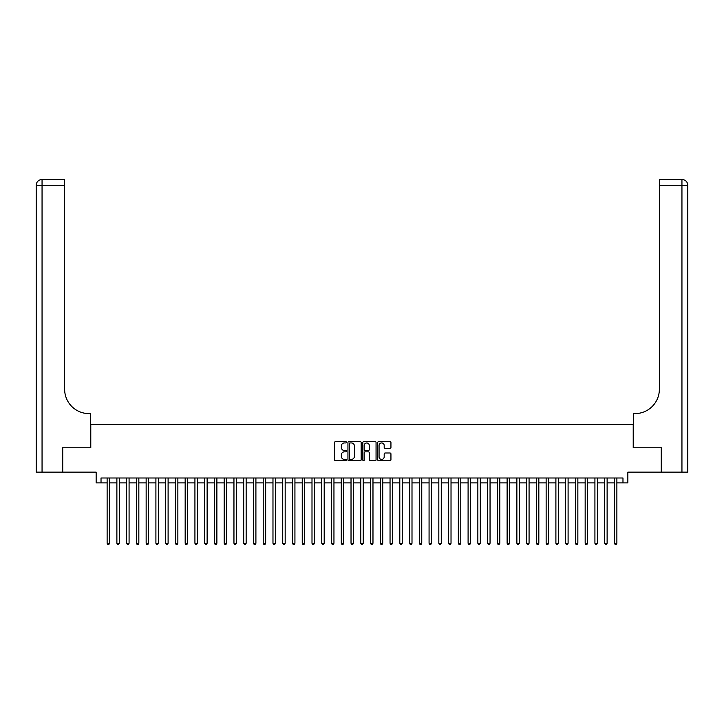 <?xml version="1.0" encoding="UTF-8"?>
<svg xmlns="http://www.w3.org/2000/svg" width="724" height="724" viewBox="0 0 724 724"><rect width="100%" height="100%" fill="white"/><g stroke="black" fill="none" stroke-linecap="round" stroke-linejoin="round"><path stroke-width="1.09" d="M346.389 442.264A0.67 0.67 0 0 0 345.719 441.595L335.547 441.595A0.959 0.959 0 0 0 334.588 442.554L334.588 459.785A0.959 0.959 0 0 0 335.547 460.745L345.719 460.745A0.67 0.67 0 0 0 346.389 460.075A0.67 0.67 0 0 0 345.719 459.405L344.407 459.405A3.068 3.068 0 0 1 341.339 456.337L341.339 454.907A3.068 3.068 0 0 1 344.407 451.839L345.719 451.839A0.67 0.67 0 0 0 346.389 451.17A0.67 0.67 0 0 0 345.719 450.5L344.407 450.5A3.068 3.068 0 0 1 341.339 447.432L341.339 446.002A3.068 3.068 0 0 1 344.407 442.934L345.719 442.934A0.67 0.67 0 0 0 346.389 442.264M389.983 448.346A0.959 0.959 0 0 0 390.942 447.387L390.942 442.554A0.959 0.959 0 0 0 389.983 441.595L378.688 441.595A0.959 0.959 0 0 0 377.729 442.554L377.729 459.785A0.959 0.959 0 0 0 378.688 460.745L389.983 460.745A0.959 0.959 0 0 0 390.942 459.785L390.942 453.948A0.959 0.959 0 0 0 389.983 452.989L385.15 452.989A0.959 0.959 0 0 0 384.191 453.948L384.191 456.844A2.561 2.561 0 0 1 381.629 459.405A2.561 2.561 0 0 1 379.068 456.844L379.068 445.495A2.561 2.561 0 0 1 381.629 442.934A2.561 2.561 0 0 1 384.191 445.495L384.191 447.387A0.959 0.959 0 0 0 385.15 448.346L389.983 448.346M101.025 482.872L101.025 477.994L622.975 477.994L622.975 482.872L627.853 482.872L627.853 472.148L661.265 472.148L661.265 447.758L633.219 447.758L633.219 424.336L90.781 424.336L90.781 447.758L62.735 447.758L62.735 472.148L96.147 472.148L96.147 482.872L107.125 482.872M361.158 442.554A0.959 0.959 0 0 0 360.208 441.595L348.905 441.595A0.959 0.959 0 0 0 347.945 442.554L347.945 459.785A0.959 0.959 0 0 0 348.905 460.745L360.208 460.745A0.959 0.959 0 0 0 361.158 459.785L361.158 442.554M363.792 441.595L375.095 441.595A0.959 0.959 0 0 1 376.055 442.554L376.055 459.785A0.959 0.959 0 0 1 375.095 460.745L370.263 460.745A0.959 0.959 0 0 1 369.303 459.785L369.303 452.799A0.959 0.959 0 0 0 368.344 451.839L365.14 451.839A0.959 0.959 0 0 0 364.181 452.799L364.181 460.075A0.67 0.67 0 0 1 363.511 460.745A0.67 0.67 0 0 1 362.842 460.075L362.842 442.554A0.959 0.959 0 0 1 363.792 441.595M109.568 482.872L116.881 482.872M119.324 482.872L126.637 482.872M129.08 482.872L136.393 482.872M138.836 482.872L146.148 482.872M148.592 482.872L155.904 482.872M158.348 482.872L165.66 482.872M168.104 482.872L175.416 482.872M177.86 482.872L185.172 482.872M187.616 482.872L194.928 482.872M197.371 482.872L204.684 482.872M207.127 482.872L214.44 482.872M216.883 482.872L224.196 482.872M226.639 482.872L233.952 482.872M236.395 482.872L243.707 482.872M246.151 482.872L253.463 482.872M255.907 482.872L263.219 482.872M265.663 482.872L272.975 482.872M275.419 482.872L282.731 482.872M285.175 482.872L292.487 482.872M294.93 482.872L302.243 482.872M304.686 482.872L311.999 482.872M314.442 482.872L321.755 482.872M324.198 482.872L331.511 482.872M333.954 482.872L341.266 482.872M343.71 482.872L351.022 482.872M353.466 482.872L360.778 482.872M363.222 482.872L370.534 482.872M372.978 482.872L380.29 482.872M382.734 482.872L390.046 482.872M392.489 482.872L399.802 482.872M402.245 482.872L409.558 482.872M412.001 482.872L419.314 482.872M421.757 482.872L429.07 482.872M431.513 482.872L438.825 482.872M441.269 482.872L448.581 482.872M451.025 482.872L458.337 482.872M460.781 482.872L468.093 482.872M470.537 482.872L477.849 482.872M480.293 482.872L487.605 482.872M490.048 482.872L497.361 482.872M499.804 482.872L507.117 482.872M509.56 482.872L516.873 482.872M519.316 482.872L526.629 482.872M529.072 482.872L536.384 482.872M538.828 482.872L546.14 482.872M548.584 482.872L555.896 482.872M558.34 482.872L565.652 482.872M568.096 482.872L575.408 482.872M577.852 482.872L585.164 482.872M587.607 482.872L594.92 482.872M597.363 482.872L604.676 482.872M607.119 482.872L614.432 482.872M616.875 482.872L622.975 482.872M349.954 442.934A0.67 0.67 0 0 0 349.285 443.604L349.285 458.735A0.67 0.67 0 0 0 349.954 459.405L351.348 459.405A3.068 3.068 0 0 0 354.407 456.337L354.407 446.002A3.068 3.068 0 0 0 351.348 442.934L349.954 442.934M369.303 445.541A2.561 2.561 0 0 0 366.742 442.979A2.561 2.561 0 0 0 364.181 445.541L364.181 449.541A0.959 0.959 0 0 0 365.14 450.5L368.344 450.5A0.959 0.959 0 0 0 369.303 449.541L369.303 445.541M109.568 477.994L109.568 543.262L107.125 543.262L107.125 477.994M109.568 543.262L108.835 544.529L107.858 544.529L107.125 543.262M62.445 447.758L90.69 447.758L90.69 413.612L89.025 413.612A24.39 24.39 0 0 1 64.635 389.222L64.635 185.317L42.055 185.317L42.055 472.148L62.445 472.148L62.445 447.758M42.055 472.148L36.2 472.148L36.2 185.317A5.855 5.855 0 0 1 42.055 179.471L64.635 179.471L64.635 185.317M89.025 413.612A24.39 24.39 0 0 1 64.635 389.222M42.055 179.471A5.855 5.855 0 0 0 36.2 185.317L42.055 185.317L42.055 179.471M661.555 447.758L633.31 447.758L633.31 413.612L634.975 413.612A24.39 24.39 0 0 0 659.365 389.222L659.365 179.471L681.945 179.471A5.855 5.855 0 0 1 687.8 185.317L687.8 472.148L661.555 472.148L661.555 447.758M634.975 413.612A24.39 24.39 0 0 0 659.365 389.222M687.8 185.317A5.855 5.855 0 0 0 681.945 179.471A5.855 5.855 0 0 1 687.8 185.317L659.365 185.317M119.324 477.994L119.324 543.262L116.881 543.262L116.881 477.994M119.324 543.262L118.591 544.529L117.614 544.529L116.881 543.262M129.08 477.994L129.08 543.262L126.637 543.262L126.637 477.994M129.08 543.262L128.347 544.529L127.37 544.529L126.637 543.262M138.836 477.994L138.836 543.262L136.393 543.262L136.393 477.994M138.836 543.262L138.103 544.529L137.126 544.529L136.393 543.262M148.592 477.994L148.592 543.262L146.148 543.262L146.148 477.994M148.592 543.262L147.859 544.529L146.882 544.529L146.148 543.262M158.348 477.994L158.348 543.262L155.904 543.262L155.904 477.994M158.348 543.262L157.615 544.529L156.637 544.529L155.904 543.262M168.104 477.994L168.104 543.262L165.66 543.262L165.66 477.994M168.104 543.262L167.371 544.529L166.393 544.529L165.66 543.262M177.86 477.994L177.86 543.262L175.416 543.262L175.416 477.994M177.86 543.262L177.127 544.529L176.149 544.529L175.416 543.262M187.616 477.994L187.616 543.262L185.172 543.262L185.172 477.994M187.616 543.262L186.882 544.529L185.905 544.529L185.172 543.262M197.371 477.994L197.371 543.262L194.928 543.262L194.928 477.994M197.371 543.262L196.638 544.529L195.661 544.529L194.928 543.262M207.127 477.994L207.127 543.262L204.684 543.262L204.684 477.994M207.127 543.262L206.394 544.529L205.417 544.529L204.684 543.262M216.883 477.994L216.883 543.262L214.44 543.262L214.44 477.994M216.883 543.262L216.15 544.529L215.173 544.529L214.44 543.262M226.639 477.994L226.639 543.262L224.196 543.262L224.196 477.994M226.639 543.262L225.906 544.529L224.929 544.529L224.196 543.262M236.395 477.994L236.395 543.262L233.952 543.262L233.952 477.994M236.395 543.262L235.662 544.529L234.685 544.529L233.952 543.262M246.151 477.994L246.151 543.262L243.707 543.262L243.707 477.994M246.151 543.262L245.418 544.529L244.441 544.529L243.707 543.262M255.907 477.994L255.907 543.262L253.463 543.262L253.463 477.994M255.907 543.262L255.174 544.529L254.196 544.529L253.463 543.262M265.663 477.994L265.663 543.262L263.219 543.262L263.219 477.994M265.663 543.262L264.93 544.529L263.952 544.529L263.219 543.262M275.419 477.994L275.419 543.262L272.975 543.262L272.975 477.994M275.419 543.262L274.686 544.529L273.708 544.529L272.975 543.262M285.175 477.994L285.175 543.262L282.731 543.262L282.731 477.994M285.175 543.262L284.442 544.529L283.464 544.529L282.731 543.262M294.93 477.994L294.93 543.262L292.487 543.262L292.487 477.994M294.93 543.262L294.197 544.529L293.22 544.529L292.487 543.262M304.686 477.994L304.686 543.262L302.243 543.262L302.243 477.994M304.686 543.262L303.953 544.529L302.976 544.529L302.243 543.262M314.442 477.994L314.442 543.262L311.999 543.262L311.999 477.994M314.442 543.262L313.709 544.529L312.732 544.529L311.999 543.262M324.198 477.994L324.198 543.262L321.755 543.262L321.755 477.994M324.198 543.262L323.465 544.529L322.488 544.529L321.755 543.262M333.954 477.994L333.954 543.262L331.511 543.262L331.511 477.994M333.954 543.262L333.221 544.529L332.244 544.529L331.511 543.262M343.71 477.994L343.71 543.262L341.266 543.262L341.266 477.994M343.71 543.262L342.977 544.529L342 544.529L341.266 543.262M353.466 477.994L353.466 543.262L351.022 543.262L351.022 477.994M353.466 543.262L352.733 544.529L351.755 544.529L351.022 543.262M363.222 477.994L363.222 543.262L360.778 543.262L360.778 477.994M363.222 543.262L362.489 544.529L361.511 544.529L360.778 543.262M372.978 477.994L372.978 543.262L370.534 543.262L370.534 477.994M372.978 543.262L372.245 544.529L371.267 544.529L370.534 543.262M382.734 477.994L382.734 543.262L380.29 543.262L380.29 477.994M382.734 543.262L382.001 544.529L381.023 544.529L380.29 543.262M392.489 477.994L392.489 543.262L390.046 543.262L390.046 477.994M392.489 543.262L391.756 544.529L390.779 544.529L390.046 543.262M402.245 477.994L402.245 543.262L399.802 543.262L399.802 477.994M402.245 543.262L401.512 544.529L400.535 544.529L399.802 543.262M412.001 477.994L412.001 543.262L409.558 543.262L409.558 477.994M412.001 543.262L411.268 544.529L410.291 544.529L409.558 543.262M421.757 477.994L421.757 543.262L419.314 543.262L419.314 477.994M421.757 543.262L421.024 544.529L420.047 544.529L419.314 543.262M431.513 477.994L431.513 543.262L429.07 543.262L429.07 477.994M431.513 543.262L430.78 544.529L429.803 544.529L429.07 543.262M441.269 477.994L441.269 543.262L438.825 543.262L438.825 477.994M441.269 543.262L440.536 544.529L439.558 544.529L438.825 543.262M451.025 477.994L451.025 543.262L448.581 543.262L448.581 477.994M451.025 543.262L450.292 544.529L449.314 544.529L448.581 543.262M460.781 477.994L460.781 543.262L458.337 543.262L458.337 477.994M460.781 543.262L460.048 544.529L459.07 544.529L458.337 543.262M470.537 477.994L470.537 543.262L468.093 543.262L468.093 477.994M470.537 543.262L469.804 544.529L468.826 544.529L468.093 543.262M480.293 477.994L480.293 543.262L477.849 543.262L477.849 477.994M480.293 543.262L479.56 544.529L478.582 544.529L477.849 543.262M490.048 477.994L490.048 543.262L487.605 543.262L487.605 477.994M490.048 543.262L489.315 544.529L488.338 544.529L487.605 543.262M499.804 477.994L499.804 543.262L497.361 543.262L497.361 477.994M499.804 543.262L499.071 544.529L498.094 544.529L497.361 543.262M509.56 477.994L509.56 543.262L507.117 543.262L507.117 477.994M509.56 543.262L508.827 544.529L507.85 544.529L507.117 543.262M519.316 477.994L519.316 543.262L516.873 543.262L516.873 477.994M519.316 543.262L518.583 544.529L517.606 544.529L516.873 543.262M529.072 477.994L529.072 543.262L526.629 543.262L526.629 477.994M529.072 543.262L528.339 544.529L527.362 544.529L526.629 543.262M538.828 477.994L538.828 543.262L536.384 543.262L536.384 477.994M538.828 543.262L538.095 544.529L537.118 544.529L536.384 543.262M548.584 477.994L548.584 543.262L546.14 543.262L546.14 477.994M548.584 543.262L547.851 544.529L546.873 544.529L546.14 543.262M558.34 477.994L558.34 543.262L555.896 543.262L555.896 477.994M558.34 543.262L557.607 544.529L556.629 544.529L555.896 543.262M568.096 477.994L568.096 543.262L565.652 543.262L565.652 477.994M568.096 543.262L567.363 544.529L566.385 544.529L565.652 543.262M577.852 477.994L577.852 543.262L575.408 543.262L575.408 477.994M577.852 543.262L577.119 544.529L576.141 544.529L575.408 543.262M587.607 477.994L587.607 543.262L585.164 543.262L585.164 477.994M587.607 543.262L586.874 544.529L585.897 544.529L585.164 543.262M597.363 477.994L597.363 543.262L594.92 543.262L594.92 477.994M597.363 543.262L596.63 544.529L595.653 544.529L594.92 543.262M607.119 477.994L607.119 543.262L604.676 543.262L604.676 477.994M607.119 543.262L606.386 544.529L605.409 544.529L604.676 543.262M616.875 477.994L616.875 543.262L614.432 543.262L614.432 477.994M616.875 543.262L616.142 544.529L615.165 544.529L614.432 543.262M681.945 472.148L681.945 179.471"/></g></svg>
